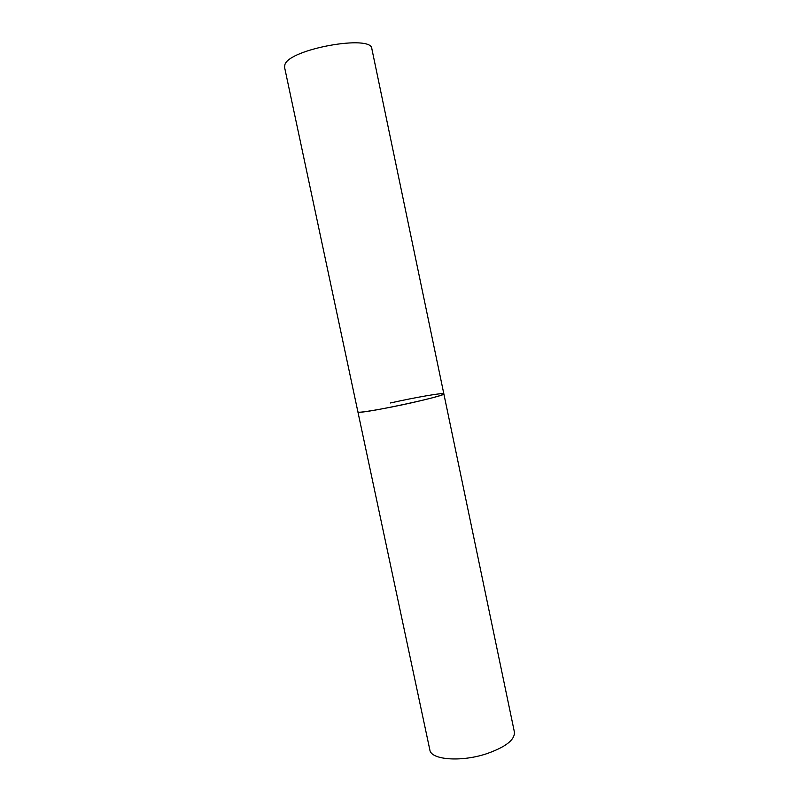 <?xml version="1.0" encoding="UTF-8"?>
<svg xmlns="http://www.w3.org/2000/svg" width="799" height="799" viewBox="0 0 799 799"><rect width="100%" height="100%" fill="white"/><g stroke="black" fill="none" stroke-linecap="round" stroke-linejoin="round"><path stroke-width="1.2" d="M357.922 411.974L358.921 412.214C366.941 413.053 447.41 395.635 443.844 393.867C442.936 395.125 432.399 398.052 412.214 402.666C385.757 408.639 357.133 413.483 357.922 411.974L284.544 67.206L284.933 64.509C289.588 48.929 372.054 34.177 371.855 48.809L514.416 732.124C514.896 739.934 505.437 747.205 486.052 753.926C460.544 762.266 430.861 759.759 429.852 749.941L357.922 411.974M390.381 402.986C415.63 397.313 444.084 392.399 443.844 393.867"/></g></svg>
